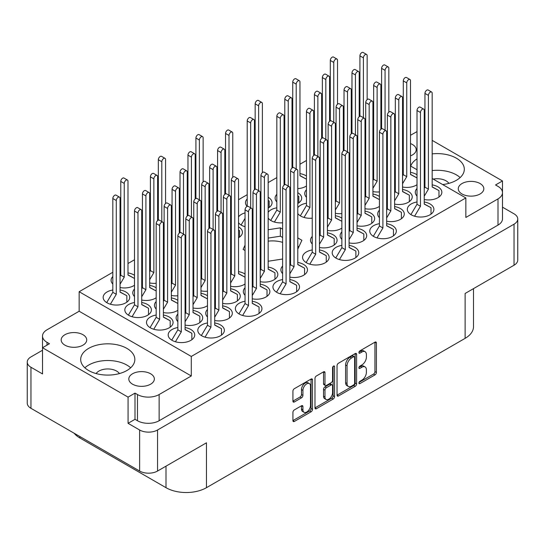 <?xml version="1.0" encoding="UTF-8"?>
<svg xmlns="http://www.w3.org/2000/svg" width="545" height="545" viewBox="0 0 545 545"><rect width="100%" height="100%" fill="white"/><g stroke="black" fill="none" stroke-linecap="round" stroke-linejoin="round"><path stroke-width="0.82" d="M126.91 348.405A27.08 15.635 0 0 0 97.405 345.012A27.08 15.635 0 0 0 80.687 359.455A27.08 15.635 0 0 0 88.617 370.511A27.08 15.635 0 0 0 118.129 373.897A27.08 15.635 0 0 0 134.84 359.455A27.08 15.635 0 0 0 126.91 348.405M130.664 367.8A27.08 15.635 0 0 0 126.91 365.089A27.08 15.635 0 0 0 84.863 367.8M442.663 184.557A27.08 15.635 0 0 0 464.313 169.243A27.08 15.635 0 0 0 456.383 158.186A27.08 15.635 0 0 0 432.178 153.881M424.95 155.305A27.08 15.635 0 0 0 424.228 155.529M417.007 158.847A27.08 15.635 0 0 0 410.705 166.102M460.137 177.581A27.08 15.635 0 0 0 456.383 174.87A27.08 15.635 0 0 0 432.178 170.565M424.95 171.995A27.08 15.635 0 0 0 424.228 172.213M410.501 155.856A12.773 7.371 0 0 0 416.196 149.718A12.773 7.371 0 0 0 412.449 144.5A12.773 7.371 0 0 0 410.501 143.58M403.28 142.34A12.773 7.371 0 0 0 402.551 142.361M395.329 144.009A12.773 7.371 0 0 0 394.607 144.384M480.084 183.549A12.773 7.371 0 0 0 466.159 181.948A12.773 7.371 0 0 0 458.277 188.761A12.773 7.371 0 0 0 462.017 193.979A12.773 7.371 0 0 0 475.935 195.573A12.773 7.371 0 0 0 483.824 188.761A12.773 7.371 0 0 0 480.084 183.549M64.916 345.149A12.773 7.371 180 0 1 61.176 339.937A12.773 7.371 180 0 1 69.065 333.124A12.773 7.371 180 0 1 82.983 334.719A12.773 7.371 180 0 1 86.723 339.937A12.773 7.371 180 0 1 78.841 346.749A12.773 7.371 180 0 1 64.916 345.149M119.41 373.57A12.467 7.194 0 0 0 116.582 371.056A12.467 7.194 0 0 0 96.124 373.57M132.551 384.191A12.773 7.371 180 0 1 128.804 378.979A12.773 7.371 180 0 1 136.693 372.167A12.773 7.371 180 0 1 150.611 373.768A12.773 7.371 180 0 1 154.351 378.979A12.773 7.371 180 0 1 146.469 385.792A12.773 7.371 180 0 1 132.551 384.191M112.822 290.008A13.284 7.671 0 0 0 103.155 297.386A13.284 7.671 0 0 0 107.045 302.809A13.284 7.671 0 0 0 121.521 304.471A13.284 7.671 0 0 0 129.717 297.386A13.284 7.671 0 0 0 125.827 291.963A13.284 7.671 0 0 0 120.05 290.008M134.499 275.314A13.284 7.671 0 0 0 133.777 274.857A13.284 7.671 0 0 0 127.993 272.902M120.772 272.902A13.284 7.671 0 0 0 120.05 273.031M112.822 276.506A13.284 7.671 0 0 0 111.098 280.28A13.284 7.671 0 0 0 112.822 284.061M150.393 268.317A13.284 7.671 0 0 0 149.671 268.447M142.449 271.914A13.284 7.671 0 0 0 141.72 272.772M141.72 278.618A13.284 7.671 0 0 0 142.449 279.469M134.499 302.523A13.284 7.671 0 0 0 124.825 309.901A13.284 7.671 0 0 0 128.715 315.323A13.284 7.671 0 0 0 143.192 316.986A13.284 7.671 0 0 0 151.394 309.901A13.284 7.671 0 0 0 147.504 304.478A13.284 7.671 0 0 0 141.72 302.523M172.07 280.832A13.284 7.671 0 0 0 171.348 280.961M164.12 284.429A13.284 7.671 0 0 0 163.398 285.287M163.398 291.132A13.284 7.671 0 0 0 164.12 291.984M201.691 262.738A13.284 7.671 0 0 0 200.969 263.596M200.969 269.434A13.284 7.671 0 0 0 201.691 270.293M156.177 315.037A13.284 7.671 0 0 0 146.503 322.415A13.284 7.671 0 0 0 150.393 327.838A13.284 7.671 0 0 0 164.869 329.5A13.284 7.671 0 0 0 173.072 322.415A13.284 7.671 0 0 0 169.182 316.992A13.284 7.671 0 0 0 163.398 315.037M207.475 295.751A13.284 7.671 0 0 0 206.753 295.301A13.284 7.671 0 0 0 200.969 293.346M193.748 293.346A13.284 7.671 0 0 0 193.025 293.476M185.797 296.943A13.284 7.671 0 0 0 185.075 297.802M185.075 303.64A13.284 7.671 0 0 0 185.797 304.498M245.046 274.06A13.284 7.671 0 0 0 244.323 273.61A13.284 7.671 0 0 0 238.54 271.648M231.318 271.648A13.284 7.671 0 0 0 230.596 271.785M223.368 275.252A13.284 7.671 0 0 0 222.646 276.111M222.646 281.949A13.284 7.671 0 0 0 223.368 282.807M177.847 327.552A13.284 7.671 0 0 0 168.18 334.93A13.284 7.671 0 0 0 172.07 340.353A13.284 7.671 0 0 0 186.547 342.015A13.284 7.671 0 0 0 194.749 334.93A13.284 7.671 0 0 0 190.852 329.507A13.284 7.671 0 0 0 185.075 327.552M214.696 320.487A13.284 7.671 0 0 0 232.32 313.239A13.284 7.671 0 0 0 228.423 307.816A13.284 7.671 0 0 0 222.646 305.861M215.418 305.861A13.284 7.671 0 0 0 214.696 305.99M207.475 309.458A13.284 7.671 0 0 0 205.751 313.239A13.284 7.671 0 0 0 207.475 317.013M252.267 298.796A13.284 7.671 0 0 0 269.891 291.548A13.284 7.671 0 0 0 265.994 286.125A13.284 7.671 0 0 0 260.217 284.163M252.989 284.163A13.284 7.671 0 0 0 252.267 284.299M245.046 287.767A13.284 7.671 0 0 0 243.322 291.548A13.284 7.671 0 0 0 245.046 295.322M289.838 277.105A13.284 7.671 0 0 0 307.462 269.857A13.284 7.671 0 0 0 303.572 264.434A13.284 7.671 0 0 0 297.788 262.472M290.56 262.472A13.284 7.671 0 0 0 289.838 262.608M282.617 266.076A13.284 7.671 0 0 0 280.893 269.857A13.284 7.671 0 0 0 282.617 273.631M150.393 254.815A13.284 7.671 0 0 0 149.671 255.673M149.671 261.511A13.284 7.671 0 0 0 150.393 262.37M156.177 287.828A13.284 7.671 0 0 0 155.454 287.372A13.284 7.671 0 0 0 149.671 285.416M142.449 285.416A13.284 7.671 0 0 0 141.72 285.546M134.499 289.02A13.284 7.671 0 0 0 132.776 292.794A13.284 7.671 0 0 0 134.499 296.575M172.07 267.329A13.284 7.671 0 0 0 171.348 268.188M171.348 274.026A13.284 7.671 0 0 0 172.07 274.884M177.847 300.343A13.284 7.671 0 0 0 177.125 299.886A13.284 7.671 0 0 0 171.348 297.931M164.12 297.931A13.284 7.671 0 0 0 163.398 298.06M156.177 301.535A13.284 7.671 0 0 0 154.453 305.309A13.284 7.671 0 0 0 156.177 309.09M201.691 276.24A13.284 7.671 0 0 0 200.969 276.37M193.748 279.844A13.284 7.671 0 0 0 193.025 280.702M193.025 286.541A13.284 7.671 0 0 0 193.748 287.399M185.075 325.072A13.284 7.671 0 0 0 202.692 317.824A13.284 7.671 0 0 0 198.802 312.401A13.284 7.671 0 0 0 193.025 310.446M185.797 310.446A13.284 7.671 0 0 0 185.075 310.575M177.847 314.049A13.284 7.671 0 0 0 176.124 317.824A13.284 7.671 0 0 0 177.847 321.604M222.646 303.381A13.284 7.671 0 0 0 240.263 296.133A13.284 7.671 0 0 0 236.373 290.71A13.284 7.671 0 0 0 230.596 288.755M223.368 288.755A13.284 7.671 0 0 0 222.646 288.884M215.418 292.358A13.284 7.671 0 0 0 214.696 293.217M214.696 299.055A13.284 7.671 0 0 0 215.418 299.913M260.217 281.69A13.284 7.671 0 0 0 277.834 274.442A13.284 7.671 0 0 0 273.944 269.019A13.284 7.671 0 0 0 268.167 267.064M260.939 267.064A13.284 7.671 0 0 0 260.217 267.193M252.989 270.667A13.284 7.671 0 0 0 252.267 271.526M252.267 277.364A13.284 7.671 0 0 0 252.989 278.222M341.865 245.373A13.284 7.671 0 0 0 332.191 252.751A13.284 7.671 0 0 0 336.081 258.173A13.284 7.671 0 0 0 350.558 259.836A13.284 7.671 0 0 0 358.76 252.751A13.284 7.671 0 0 0 354.87 247.328A13.284 7.671 0 0 0 349.086 245.373M379.436 223.682A13.284 7.671 0 0 0 369.762 231.06A13.284 7.671 0 0 0 373.652 236.482A13.284 7.671 0 0 0 388.129 238.145A13.284 7.671 0 0 0 396.331 231.06A13.284 7.671 0 0 0 392.441 225.637A13.284 7.671 0 0 0 386.657 223.682M417.007 201.991A13.284 7.671 0 0 0 407.333 209.369A13.284 7.671 0 0 0 411.223 214.791A13.284 7.671 0 0 0 425.7 216.454A13.284 7.671 0 0 0 433.902 209.369A13.284 7.671 0 0 0 430.012 203.946A13.284 7.671 0 0 0 424.228 201.991M319.465 247.484A13.284 7.671 0 0 0 337.083 240.236A13.284 7.671 0 0 0 333.193 234.813A13.284 7.671 0 0 0 327.409 232.858M320.188 232.858A13.284 7.671 0 0 0 319.465 232.988M312.237 236.462A13.284 7.671 0 0 0 310.514 240.236A13.284 7.671 0 0 0 312.237 244.017M357.036 225.793A13.284 7.671 0 0 0 374.653 218.545A13.284 7.671 0 0 0 370.764 213.122A13.284 7.671 0 0 0 364.98 211.167M357.758 211.167A13.284 7.671 0 0 0 357.036 211.297M349.808 214.771A13.284 7.671 0 0 0 349.086 215.622M349.086 221.468A13.284 7.671 0 0 0 349.808 222.326M394.607 204.103A13.284 7.671 0 0 0 412.224 196.854A13.284 7.671 0 0 0 408.334 191.431A13.284 7.671 0 0 0 402.551 189.476M395.329 189.476A13.284 7.671 0 0 0 394.607 189.606M387.379 193.08A13.284 7.671 0 0 0 386.657 193.931M386.657 199.777A13.284 7.671 0 0 0 387.379 200.635M336.081 198.653A13.284 7.671 0 0 0 335.359 198.782M328.131 202.256A13.284 7.671 0 0 0 327.409 203.115M327.409 208.953A13.284 7.671 0 0 0 328.131 209.811M373.652 176.962A13.284 7.671 0 0 0 372.93 177.091M365.709 180.565A13.284 7.671 0 0 0 364.98 181.417M364.98 187.262A13.284 7.671 0 0 0 365.709 188.12M276.833 207.829A13.284 7.671 0 0 0 268.167 212.291M268.167 218.129A13.284 7.671 0 0 0 271.056 220.63A13.284 7.671 0 0 0 282.617 222.776M306.46 189.742A13.284 7.671 0 0 0 304.737 193.516A13.284 7.671 0 0 0 306.46 197.297M247.212 198.918A13.284 7.671 0 0 0 245.488 202.692A13.284 7.671 0 0 0 247.158 206.412M306.46 176.035A13.284 7.671 0 0 0 305.738 175.579A13.284 7.671 0 0 0 299.954 173.623M284.783 177.227A13.284 7.671 0 0 0 284.061 178.086M284.061 183.924A13.284 7.671 0 0 0 284.728 184.721M312.237 249.957A13.284 7.671 0 0 0 302.57 257.342A13.284 7.671 0 0 0 306.46 262.765A13.284 7.671 0 0 0 320.937 264.427A13.284 7.671 0 0 0 329.132 257.342A13.284 7.671 0 0 0 325.242 251.919A13.284 7.671 0 0 0 319.465 249.957M349.086 242.9A13.284 7.671 0 0 0 366.703 235.651A13.284 7.671 0 0 0 362.813 230.228A13.284 7.671 0 0 0 357.036 228.266M349.808 228.266A13.284 7.671 0 0 0 349.086 228.403M341.865 231.87A13.284 7.671 0 0 0 340.141 235.651A13.284 7.671 0 0 0 341.865 239.425M386.657 221.209A13.284 7.671 0 0 0 404.274 213.96A13.284 7.671 0 0 0 400.384 208.537A13.284 7.671 0 0 0 394.607 206.575M387.379 206.575A13.284 7.671 0 0 0 386.657 206.705M379.436 210.179A13.284 7.671 0 0 0 377.712 213.96A13.284 7.671 0 0 0 379.436 217.734M424.228 199.518A13.284 7.671 0 0 0 441.845 192.262A13.284 7.671 0 0 0 437.955 186.84A13.284 7.671 0 0 0 432.178 184.884M424.95 184.884A13.284 7.671 0 0 0 424.228 185.014M417.007 188.488A13.284 7.671 0 0 0 415.283 192.262A13.284 7.671 0 0 0 417.007 196.043M341.865 218.164A13.284 7.671 0 0 0 341.143 217.714A13.284 7.671 0 0 0 335.359 215.752M328.131 215.752A13.284 7.671 0 0 0 327.409 215.888M320.188 219.356A13.284 7.671 0 0 0 319.465 220.214M319.465 226.052A13.284 7.671 0 0 0 320.188 226.911M379.436 196.472A13.284 7.671 0 0 0 378.714 196.023A13.284 7.671 0 0 0 372.93 194.061M365.709 194.061A13.284 7.671 0 0 0 364.98 194.197M357.758 197.665A13.284 7.671 0 0 0 357.036 198.523M357.036 204.361A13.284 7.671 0 0 0 357.758 205.22M417.007 174.781A13.284 7.671 0 0 0 416.285 174.332A13.284 7.671 0 0 0 410.501 172.37M403.28 172.37A13.284 7.671 0 0 0 402.551 172.499M395.329 175.974A13.284 7.671 0 0 0 394.607 176.832M394.607 182.67A13.284 7.671 0 0 0 395.329 183.529M306.46 203.237A13.284 7.671 0 0 0 297.788 207.7M297.788 213.538A13.284 7.671 0 0 0 300.677 216.045A13.284 7.671 0 0 0 312.237 218.184M336.081 185.15A13.284 7.671 0 0 0 335.359 186.009M335.359 191.847A13.284 7.671 0 0 0 336.081 192.705M373.652 163.459A13.284 7.671 0 0 0 372.93 164.317M372.93 170.156A13.284 7.671 0 0 0 373.652 171.014M245.046 212.891A13.284 7.671 0 0 0 238.54 216.876M238.54 222.714A13.284 7.671 0 0 0 241.428 225.221A13.284 7.671 0 0 0 245.046 226.7M276.833 194.327A13.284 7.671 0 0 0 275.109 198.108A13.284 7.671 0 0 0 276.833 201.882M207.475 322.96A13.284 7.671 0 0 0 197.801 330.338A13.284 7.671 0 0 0 201.691 335.761A13.284 7.671 0 0 0 216.167 337.423A13.284 7.671 0 0 0 224.37 330.338A13.284 7.671 0 0 0 220.48 324.915A13.284 7.671 0 0 0 214.696 322.96M245.046 301.269A13.284 7.671 0 0 0 235.372 308.647A13.284 7.671 0 0 0 239.262 314.07A13.284 7.671 0 0 0 253.738 315.732A13.284 7.671 0 0 0 261.941 308.647A13.284 7.671 0 0 0 258.051 303.224A13.284 7.671 0 0 0 252.267 301.269M282.617 279.578A13.284 7.671 0 0 0 272.943 286.956A13.284 7.671 0 0 0 276.833 292.379A13.284 7.671 0 0 0 291.309 294.041A13.284 7.671 0 0 0 299.512 286.956A13.284 7.671 0 0 0 295.622 281.533A13.284 7.671 0 0 0 289.838 279.578M309.397 383.585L307.952 382.754A5.368 3.1 120 0 0 305.268 383.019A5.368 3.1 120 0 0 301.474 389.586L302.925 390.424A5.368 3.1 120 0 1 306.712 383.85A5.368 3.1 120 0 1 309.397 383.585A5.368 3.1 120 0 1 310.507 386.044L310.507 405.453A5.368 3.1 120 0 1 308.17 410.848A5.368 3.1 120 0 1 304.035 412.286A5.368 3.1 120 0 1 302.925 409.833L302.925 406.597A2.003 1.158 120 0 0 302.509 405.678A2.003 1.158 120 0 0 301.501 405.78L294.341 409.915A2.003 1.158 120 0 0 292.924 412.374L292.924 420.645A2.003 1.158 120 0 0 293.339 421.558A2.003 1.158 120 0 0 294.341 421.462L311.079 411.795A2.003 1.158 120 0 0 312.496 409.343L312.496 379.858A2.003 1.158 120 0 0 312.081 378.939A2.003 1.158 120 0 0 311.079 379.041L294.341 388.701A2.003 1.158 120 0 0 292.924 391.16L292.924 401.154A2.003 1.158 120 0 0 293.339 402.067A2.003 1.158 120 0 0 294.341 401.972L301.501 397.836A2.003 1.158 120 0 0 302.925 395.377L302.925 390.424M333.56 366.063L334.555 366.635A1.403 0.811 120 0 0 334.262 365.995A1.403 0.811 120 0 0 333.56 366.063A1.403 0.811 120 0 0 332.566 367.78L332.566 380.226A2.003 1.158 120 0 1 331.149 382.685L326.394 385.431A2.003 1.158 120 0 1 325.392 385.526A2.003 1.158 120 0 1 324.977 384.606L324.977 372.651A2.003 1.158 120 0 0 324.561 371.738A2.003 1.158 120 0 0 323.56 371.833L324.977 372.651M282.617 242.375A21.255 12.269 0 0 0 268.167 241.156M260.939 242.872A21.255 12.269 0 0 0 260.217 243.152M252.989 248.302A21.255 12.269 0 0 0 252.267 249.406M433.234 179.107A12.467 7.194 180 0 1 446.048 180.838A12.467 7.194 180 0 1 448.876 183.352M290.56 246.701A21.255 12.269 0 0 0 289.838 246.074M128.068 423.322L128.068 397.128L135.003 393.122L135.003 419.316L128.068 423.322L139.629 429.998A12.671 7.317 0 0 0 157.546 429.998L514.037 224.179A12.671 7.317 0 0 0 517.75 219.008A12.671 7.317 0 0 0 514.037 213.831L502.49 207.161M502.476 192.331L502.476 180.96L432.178 140.372M424.95 136.202L424.228 135.787M417.007 131.611L410.501 135.283M42.51 350.244L30.963 356.914A12.671 7.317 0 0 0 27.25 362.084A12.671 7.317 0 0 0 30.963 367.255L42.524 373.931L42.524 347.737L128.068 397.128M337.035 365.695L337.035 395.173A2.003 1.158 120 0 0 337.45 396.092A2.003 1.158 120 0 0 338.452 395.99L355.19 386.33A2.003 1.158 120 0 0 356.607 383.871L356.607 354.393A2.003 1.158 120 0 0 356.192 353.473A2.003 1.158 120 0 0 355.19 353.576L338.452 363.236A2.003 1.158 120 0 0 337.035 365.695M361.853 380.185L359.904 381.316A1.403 0.811 120 0 0 358.992 382.549A1.403 0.811 120 0 0 359.203 383.673A1.403 0.811 120 0 0 359.904 383.605L374.974 374.906A2.003 1.158 120 0 0 376.397 372.446L376.397 342.969A2.003 1.158 120 0 0 375.982 342.049A2.003 1.158 120 0 0 374.974 342.151L359.904 350.851A1.403 0.811 120 0 0 358.992 352.09A1.403 0.811 120 0 0 359.203 353.215A1.403 0.811 120 0 0 359.904 353.146L361.853 352.016A6.417 3.706 120 0 1 365.068 351.702A6.417 3.706 120 0 1 366.397 354.638L366.397 357.098A6.417 3.706 120 0 1 361.853 364.959L359.904 366.083A1.403 0.811 120 0 0 358.992 367.316A1.403 0.811 120 0 0 359.203 368.447A1.403 0.811 120 0 0 359.904 368.372L361.853 367.248A6.417 3.706 120 0 1 365.068 366.928A6.417 3.706 120 0 1 366.397 369.871L366.397 372.324A6.417 3.706 120 0 1 361.853 380.185M314.976 407.878L331.687 398.231L333.131 399.063A2.003 1.158 120 0 0 334.555 396.61L334.555 366.635M333.131 399.063L316.393 408.73A2.003 1.158 120 0 1 315.392 408.825A2.003 1.158 120 0 1 314.976 407.905L314.976 378.428A2.003 1.158 120 0 1 316.393 375.968L323.56 371.833M517.75 219.008L517.75 260.054A12.671 7.317 180 0 1 514.037 265.224L465.123 293.469L465.123 338.35L206.46 487.686A28.613 16.52 180 0 1 166 487.686L166 466.166M206.46 487.686L206.46 442.806L157.546 471.044A12.671 7.317 180 0 1 139.629 471.044L30.963 408.307A12.671 7.317 180 0 1 27.25 403.137L27.25 362.084M79.877 436.545L79.877 437.969L166 487.686M79.877 437.969A28.613 16.52 180 0 1 74.161 433.248M473.503 288.625L473.503 326.673A28.613 16.52 180 0 1 465.123 338.35M432.178 178.501L465.846 197.937L465.846 217.462L498.001 198.898A15.328 8.849 0 0 0 502.49 192.644A15.328 8.849 0 0 0 498.001 186.383L495.541 184.966L502.476 180.96M297.788 249.147L301.903 240.277L297.788 237.899M268.167 261.253L282.617 259.018M289.838 257.901L290.56 257.792M245.046 245.175L243.097 249.372L245.046 250.502M252.267 254.672L252.989 255.087M260.217 259.257L260.939 259.679M282.617 229.138L280.375 227.851L268.167 229.738M260.939 230.855L260.217 230.971M252.989 232.088L252.267 232.197M290.56 233.73L289.838 233.315M120.05 287.535A13.284 7.671 0 0 0 134.499 285.253M149.671 282.944A13.284 7.671 0 0 0 156.177 283.264M163.398 281.118A13.284 7.671 0 0 0 164.12 280.668M164.12 270.722A13.284 7.671 0 0 0 163.398 270.272M193.025 261.627A13.284 7.671 0 0 0 193.748 261.573M200.969 259.427A13.284 7.671 0 0 0 201.691 258.977M201.691 249.031A13.284 7.671 0 0 0 200.969 248.581M230.596 239.936A13.284 7.671 0 0 0 231.318 239.875M238.54 237.736A13.284 7.671 0 0 0 242.43 232.313A13.284 7.671 0 0 0 238.54 226.89M171.348 295.458A13.284 7.671 0 0 0 177.847 295.778M185.075 293.632A13.284 7.671 0 0 0 185.797 293.183M185.797 283.236A13.284 7.671 0 0 0 185.075 282.787M214.696 274.142A13.284 7.671 0 0 0 215.418 274.081M222.646 271.941A13.284 7.671 0 0 0 223.368 271.485M223.368 261.546A13.284 7.671 0 0 0 222.646 261.096M193.025 307.973A13.284 7.671 0 0 0 207.475 305.697M230.596 286.282A13.284 7.671 0 0 0 245.046 284M163.398 266.212A13.284 7.671 0 0 0 164.12 266.158M171.348 264.012A13.284 7.671 0 0 0 172.07 263.562M172.07 253.623A13.284 7.671 0 0 0 171.348 253.166M200.969 244.521A13.284 7.671 0 0 0 201.691 244.467M141.72 300.05A13.284 7.671 0 0 0 156.177 297.768M185.075 278.727A13.284 7.671 0 0 0 185.797 278.672M193.025 276.526A13.284 7.671 0 0 0 193.748 276.077M193.748 266.137A13.284 7.671 0 0 0 193.025 265.681M222.646 257.036A13.284 7.671 0 0 0 223.368 256.981M230.596 254.835A13.284 7.671 0 0 0 231.318 254.386M231.318 244.446A13.284 7.671 0 0 0 230.596 243.99M163.398 312.564A13.284 7.671 0 0 0 177.847 310.282M200.969 290.866A13.284 7.671 0 0 0 207.475 291.187M214.696 289.041A13.284 7.671 0 0 0 215.418 288.591M215.418 278.652A13.284 7.671 0 0 0 214.696 278.195M335.359 213.279A13.284 7.671 0 0 0 341.865 213.599M349.086 211.453A13.284 7.671 0 0 0 349.808 211.004M349.808 201.057A13.284 7.671 0 0 0 349.086 200.608M372.93 191.588A13.284 7.671 0 0 0 379.436 191.908M386.657 189.762A13.284 7.671 0 0 0 387.379 189.313M387.379 179.366A13.284 7.671 0 0 0 386.657 178.917M289.838 220.63A13.284 7.671 0 0 0 290.56 220.18M290.56 210.241A13.284 7.671 0 0 0 289.838 209.784M319.465 201.139A13.284 7.671 0 0 0 320.188 201.085M327.409 198.939A13.284 7.671 0 0 0 328.131 198.489M328.131 188.55A13.284 7.671 0 0 0 327.409 188.093M357.036 179.448A13.284 7.671 0 0 0 357.758 179.394M364.98 177.248A13.284 7.671 0 0 0 365.709 176.798M365.709 166.852A13.284 7.671 0 0 0 364.98 166.402M260.217 210.316A13.284 7.671 0 0 0 260.939 210.261M268.167 208.115A13.284 7.671 0 0 0 272.057 202.692A13.284 7.671 0 0 0 268.167 197.27M297.788 188.625A13.284 7.671 0 0 0 306.46 185.974M327.409 230.385A13.284 7.671 0 0 0 341.865 228.103M364.98 208.694A13.284 7.671 0 0 0 379.436 206.412M402.551 187.003A13.284 7.671 0 0 0 417.007 184.721M319.465 216.045A13.284 7.671 0 0 0 320.188 215.588M320.188 205.649A13.284 7.671 0 0 0 319.465 205.199M349.086 196.554A13.284 7.671 0 0 0 349.808 196.493M357.036 194.354A13.284 7.671 0 0 0 357.758 193.897M357.758 183.958A13.284 7.671 0 0 0 357.036 183.508M386.657 174.863A13.284 7.671 0 0 0 387.379 174.802M394.607 172.663A13.284 7.671 0 0 0 395.329 172.206M395.329 162.267A13.284 7.671 0 0 0 394.607 161.817M252.267 227.422A13.284 7.671 0 0 0 252.989 227.36M260.217 225.221A13.284 7.671 0 0 0 260.939 224.765M260.939 214.825A13.284 7.671 0 0 0 260.217 214.376M289.838 205.731A13.284 7.671 0 0 0 290.56 205.669M297.788 203.53A13.284 7.671 0 0 0 301.678 198.108A13.284 7.671 0 0 0 297.788 192.685M327.409 184.04A13.284 7.671 0 0 0 328.131 183.978M335.359 181.839A13.284 7.671 0 0 0 336.081 181.383M336.081 171.443A13.284 7.671 0 0 0 335.359 170.994M335.359 166.934A13.284 7.671 0 0 0 336.081 166.879M364.98 162.349A13.284 7.671 0 0 0 365.709 162.287M372.93 160.148A13.284 7.671 0 0 0 373.652 159.692M373.652 149.752A13.284 7.671 0 0 0 372.93 149.303M344.031 138.791L343.309 139.207M306.46 160.482L299.954 164.236M284.783 172.997L284.061 173.412M276.833 177.581L268.167 182.589M247.212 194.688L238.54 199.688M209.641 216.379L208.919 216.794M172.07 238.07L171.348 238.485M150.393 250.584L149.671 251M142.449 255.169L141.72 255.591M134.499 259.761L127.993 263.514M120.772 267.684L120.05 268.106M112.822 272.275L79.154 291.711L79.154 311.236L46.999 329.8A15.328 8.849 0 0 0 42.51 336.054A15.328 8.849 0 0 0 46.999 342.315L49.459 343.732L42.524 347.737M465.846 197.937L191.288 356.45L79.154 291.711M372.93 144.296L373.652 144.711M394.607 156.81L395.329 157.226M402.551 161.395L403.28 161.817M410.501 165.987L417.007 169.74M424.228 173.91L424.95 174.332M365.068 366.928L363.617 366.097A6.417 3.706 120 0 0 360.409 366.417L361.853 367.248M359.019 367.214L360.409 366.417M365.068 351.702L363.617 350.864A6.417 3.706 120 0 0 360.409 351.184L361.853 352.016M359.019 351.988L360.409 351.184M359.019 382.447L373.529 374.074A2.003 1.158 120 0 0 374.946 371.615L374.946 342.165L376.397 342.969M338.452 395.99L337.035 395.173L353.746 385.499A2.003 1.158 120 0 0 355.163 383.04L355.163 353.589M353.63 384.94A1.403 0.811 120 0 0 354.625 383.217L354.625 357.343A1.403 0.811 120 0 0 354.332 356.696A1.403 0.811 120 0 0 353.63 356.764L351.573 357.956A6.417 3.706 120 0 0 347.036 365.818L347.036 383.503A6.417 3.706 120 0 0 348.364 386.446A6.417 3.706 120 0 0 351.573 386.126L353.63 384.94M354.332 356.696L352.887 355.865A1.403 0.811 120 0 0 352.186 355.933L353.63 356.764M348.364 386.446L346.92 385.608A6.417 3.706 120 0 1 345.591 382.672L345.591 364.98A6.417 3.706 120 0 1 350.128 357.118L352.186 355.933M323.532 371.847L323.532 383.775A2.003 1.158 120 0 0 323.948 384.695L325.392 385.526M333.104 366.451L333.104 395.772L334.555 396.61M324.977 397.019A5.368 3.1 120 0 0 326.087 399.471A5.368 3.1 120 0 0 330.222 398.034A5.368 3.1 120 0 0 332.566 392.638L332.566 385.799A2.003 1.158 120 0 0 332.15 384.879A2.003 1.158 120 0 0 331.149 384.981L326.394 387.72A2.003 1.158 120 0 0 324.977 390.179L324.977 397.019L323.532 396.181A5.368 3.1 120 0 0 324.643 398.64L326.087 399.471M332.15 384.879L330.706 384.048A2.003 1.158 120 0 0 329.705 384.143L331.149 384.981M323.532 396.181L323.532 389.341A2.003 1.158 120 0 1 324.949 386.889L329.705 384.143M331.687 398.231A2.003 1.158 120 0 0 333.104 395.772M304.035 412.286L302.591 411.455A5.368 3.1 120 0 1 301.474 408.995L301.474 405.793L302.925 406.597M292.924 401.12L300.057 396.998A2.003 1.158 120 0 0 301.474 394.546L301.474 389.586M292.924 420.611L309.635 410.964A2.003 1.158 120 0 0 311.052 408.505L311.052 379.054M135.003 419.316L137.463 420.733L137.463 394.539A15.328 8.849 0 0 0 159.133 394.539L159.133 420.733A15.328 8.849 180 0 1 137.463 420.733M135.003 393.122L137.463 394.539M191.288 356.45L191.288 375.975L159.133 394.539M502.49 192.644L502.49 218.838A15.328 8.849 180 0 1 498.001 225.099L159.133 420.733M372.93 141.625L373.652 141.209M42.524 362.568A15.328 8.849 180 0 1 42.51 362.255L42.51 336.054M394.607 155.053A12.773 7.371 0 0 0 395.329 155.42M402.551 157.076A12.773 7.371 0 0 0 403.28 157.089M403.28 132.421A15.328 8.849 0 0 0 402.551 132.237M395.329 131.604A15.328 8.849 0 0 0 394.607 131.652M191.288 375.975L79.154 311.236M282.617 237.484L280.375 236.196L268.167 238.083M260.939 239.201L260.217 239.309M252.989 240.427L252.267 240.543M280.375 236.196L280.375 227.851M298.851 246.858L297.788 246.245M290.56 242.075L289.838 241.653M171.723 340.148L177.847 329.841L177.847 236.067A2.657 1.533 -60 0 1 179.012 233.389A2.657 1.533 -60 0 1 181.056 232.681L184.523 234.684A2.657 1.533 -60 0 1 185.075 235.896L185.075 329.671L191.867 333.261L191.867 339.699M185.075 329.5L191.867 333.261M175.422 341.763L181.315 331.844L181.315 238.07A2.657 1.533 -60 0 1 182.48 235.392A2.657 1.533 -60 0 1 184.523 234.684M177.847 329.841L181.315 331.844M359.925 116.289L359.925 55.856A2.657 1.533 -60 0 1 361.083 53.185A2.657 1.533 -60 0 1 363.133 52.47L366.601 54.473A2.657 1.533 -60 0 1 367.153 55.692L367.153 99.633M372.93 152.518L373.652 152.9M363.392 117.7L363.392 57.859A2.657 1.533 -60 0 1 364.55 55.188A2.657 1.533 -60 0 1 366.601 54.473M372.93 152.471L373.652 152.886M330.304 120.874L330.304 60.447A2.657 1.533 -60 0 1 331.462 57.77A2.657 1.533 -60 0 1 333.506 57.062L336.974 59.064A2.657 1.533 -60 0 1 337.525 60.277L337.525 104.224M333.772 122.284L333.772 62.45A2.657 1.533 -60 0 1 334.93 59.773A2.657 1.533 -60 0 1 336.974 59.064M276.492 292.175L282.617 281.867L282.617 188.093A2.657 1.533 -60 0 1 283.775 185.423A2.657 1.533 -60 0 1 285.825 184.707L289.293 186.71A2.657 1.533 -60 0 1 289.838 187.923L289.838 281.704L296.63 285.287L296.63 291.725M289.838 281.533L296.63 285.287M280.191 293.789L286.084 283.87L286.084 190.096A2.657 1.533 -60 0 1 287.242 187.419A2.657 1.533 -60 0 1 289.293 186.71M282.617 281.867L286.084 283.87M238.921 313.866L245.046 303.558L245.046 209.784A2.657 1.533 -60 0 1 246.204 207.114A2.657 1.533 -60 0 1 248.254 206.398L251.722 208.401A2.657 1.533 -60 0 1 252.267 209.621L252.267 303.395L259.059 306.978L259.059 313.416M252.267 303.224L259.059 306.978M242.62 315.48L248.513 305.561L248.513 211.787A2.657 1.533 -60 0 1 249.671 209.117A2.657 1.533 -60 0 1 251.722 208.401M245.046 303.558L248.513 305.561M201.35 335.557L207.475 325.249L207.475 231.475A2.657 1.533 -60 0 1 208.633 228.805A2.657 1.533 -60 0 1 210.677 228.089L214.151 230.092A2.657 1.533 -60 0 1 214.696 231.312L214.696 325.086L221.488 328.669L221.488 335.107M214.696 324.915L221.488 328.669M205.049 337.171L210.942 327.252L210.942 233.478A2.657 1.533 -60 0 1 212.1 230.808A2.657 1.533 -60 0 1 214.151 230.092M207.475 325.249L210.942 327.252M322.354 137.98L322.354 77.547A2.657 1.533 -60 0 1 323.512 74.876A2.657 1.533 -60 0 1 325.563 74.168L329.03 76.164A2.657 1.533 -60 0 1 329.582 77.383L329.582 121.324M335.359 174.209L336.081 174.591M325.821 139.391L325.821 79.55A2.657 1.533 -60 0 1 326.98 76.879A2.657 1.533 -60 0 1 329.03 76.164M335.359 174.162L336.081 174.577M284.783 184.701L284.783 99.245A2.657 1.533 -60 0 1 285.941 96.567A2.657 1.533 -60 0 1 287.992 95.859L291.459 97.862A2.657 1.533 -60 0 1 292.011 99.074L292.011 168.044M297.788 195.9L298.803 196.438L298.803 202.876M288.25 186.111L288.25 101.241A2.657 1.533 -60 0 1 289.409 98.57A2.657 1.533 -60 0 1 291.459 97.862M297.788 195.853L298.803 196.438M241.088 225.017L245.046 218.354M247.212 206.391L247.212 120.936A2.657 1.533 -60 0 1 248.37 118.258A2.657 1.533 -60 0 1 250.421 117.55L253.888 119.553A2.657 1.533 -60 0 1 254.44 120.765L254.44 189.735M260.217 217.591L260.939 217.973L260.217 217.544M250.68 207.802L250.68 122.938A2.657 1.533 -60 0 1 251.838 120.261A2.657 1.533 -60 0 1 253.888 119.553M244.787 226.631L245.046 226.195M381.602 128.804L381.602 68.37A2.657 1.533 -60 0 1 382.76 65.7A2.657 1.533 -60 0 1 384.811 64.984L388.278 66.987A2.657 1.533 -60 0 1 388.823 68.207L388.823 112.147M394.607 165.033L395.329 165.414L394.607 164.985M385.07 130.214L385.07 70.373A2.657 1.533 -60 0 1 386.228 67.703A2.657 1.533 -60 0 1 388.278 66.987M344.031 150.495L344.031 90.061A2.657 1.533 -60 0 1 345.189 87.391A2.657 1.533 -60 0 1 347.233 86.675L350.707 88.678A2.657 1.533 -60 0 1 351.253 89.898L351.253 133.838M357.036 186.724L357.758 187.105L357.036 186.676M347.499 151.905L347.499 92.064A2.657 1.533 -60 0 1 348.657 89.394A2.657 1.533 -60 0 1 350.707 88.678M300.336 215.834L306.46 205.533L306.46 111.752A2.657 1.533 -60 0 1 307.618 109.082A2.657 1.533 -60 0 1 309.662 108.373L313.137 110.369A2.657 1.533 -60 0 1 313.682 111.589L313.682 155.529M319.465 208.415L320.188 208.796M304.035 217.448L309.928 207.536L309.928 113.755A2.657 1.533 -60 0 1 311.086 111.085A2.657 1.533 -60 0 1 313.137 110.369M319.465 208.367L320.188 208.783M306.46 205.533L309.928 207.536M402.551 175.878L403.28 174.659L403.28 80.885A2.657 1.533 -60 0 1 404.438 78.214A2.657 1.533 -60 0 1 406.481 77.499L409.949 79.502A2.657 1.533 -60 0 1 410.501 80.721L410.501 174.495L417.007 177.929M410.501 174.325L417.007 177.915M402.551 183.72L406.747 176.662L406.747 82.888A2.657 1.533 -60 0 1 407.905 80.217A2.657 1.533 -60 0 1 409.949 79.502M403.28 174.659L406.747 176.662M364.98 197.569L365.709 196.357L365.709 102.576A2.657 1.533 -60 0 1 366.867 99.905A2.657 1.533 -60 0 1 368.911 99.19L372.378 101.193A2.657 1.533 -60 0 1 372.93 102.412L372.93 196.186L379.436 199.62L372.93 196.016M364.98 205.41L369.176 198.353L369.176 104.579A2.657 1.533 -60 0 1 370.334 101.908A2.657 1.533 -60 0 1 372.378 101.193M365.709 196.357L369.176 198.353M327.409 219.26L328.131 218.048L328.131 124.267A2.657 1.533 -60 0 1 329.296 121.596A2.657 1.533 -60 0 1 331.34 120.888L334.807 122.884A2.657 1.533 -60 0 1 335.359 124.103L335.359 217.877L341.865 221.311L335.359 217.707M327.409 227.102L331.605 220.051L331.605 126.27A2.657 1.533 -60 0 1 332.763 123.599A2.657 1.533 -60 0 1 334.807 122.884M328.131 218.048L331.605 220.051M424.228 188.393L424.95 187.173L424.95 93.399A2.657 1.533 -60 0 1 426.115 90.729A2.657 1.533 -60 0 1 428.159 90.014L431.626 92.016A2.657 1.533 -60 0 1 432.178 93.236L432.178 187.01L438.97 190.6L438.97 197.031M432.178 186.84L438.97 190.6M424.228 196.234L428.418 189.176L428.418 95.402A2.657 1.533 -60 0 1 429.583 92.732A2.657 1.533 -60 0 1 431.626 92.016M424.95 187.173L428.418 189.176M386.657 210.084L387.379 208.871L387.379 115.09A2.657 1.533 -60 0 1 388.537 112.42A2.657 1.533 -60 0 1 390.588 111.705L394.055 113.707A2.657 1.533 -60 0 1 394.607 114.927L394.607 208.701L401.399 212.291L401.399 218.722M394.607 208.531L401.399 212.291M386.657 217.925L390.847 210.867L390.847 117.093A2.657 1.533 -60 0 1 392.012 114.423A2.657 1.533 -60 0 1 394.055 113.707M387.379 208.871L390.847 210.867M349.086 231.775L349.808 230.562L349.808 136.781A2.657 1.533 -60 0 1 350.966 134.111A2.657 1.533 -60 0 1 353.017 133.396L356.484 135.398A2.657 1.533 -60 0 1 357.036 136.618L357.036 230.392L363.828 233.982L363.828 240.42M357.036 230.222L363.828 233.982M349.086 239.616L353.276 232.565L353.276 138.784A2.657 1.533 -60 0 1 354.441 136.114A2.657 1.533 -60 0 1 356.484 135.398M349.808 230.562L353.276 232.565M306.113 262.554L312.237 252.253L312.237 158.472A2.657 1.533 -60 0 1 313.395 155.802A2.657 1.533 -60 0 1 315.446 155.093L318.914 157.089A2.657 1.533 -60 0 1 319.465 158.309L319.465 252.083L326.257 255.673L326.257 262.111M319.465 251.913L326.257 255.673M309.812 264.168L315.705 254.256L315.705 160.475A2.657 1.533 -60 0 1 316.87 157.805A2.657 1.533 -60 0 1 318.914 157.089M312.237 252.253L315.705 254.256M292.733 167.594L292.733 82.138A2.657 1.533 -60 0 1 293.891 79.468A2.657 1.533 -60 0 1 295.935 78.752L299.403 80.755A2.657 1.533 -60 0 1 299.954 81.975L299.954 175.749L306.46 179.182L299.954 175.579M296.201 169.005L296.201 84.141A2.657 1.533 -60 0 1 297.359 81.464A2.657 1.533 -60 0 1 299.403 80.755M255.162 189.285L255.162 103.829A2.657 1.533 -60 0 1 256.32 101.159A2.657 1.533 -60 0 1 258.364 100.444L261.832 102.446A2.657 1.533 -60 0 1 262.383 103.666L262.383 172.636M268.167 200.492L269.175 201.023L269.175 207.461M258.63 190.696L258.63 105.832A2.657 1.533 -60 0 1 259.788 103.162A2.657 1.533 -60 0 1 261.832 102.446M268.167 200.444L269.175 201.023M351.975 133.389L351.975 72.962A2.657 1.533 -60 0 1 353.14 70.285A2.657 1.533 -60 0 1 355.183 69.576L358.651 71.579A2.657 1.533 -60 0 1 359.203 72.792L359.203 116.739M364.98 169.624L365.709 170.006L364.98 169.57M355.442 134.799L355.442 74.965A2.657 1.533 -60 0 1 356.607 72.287A2.657 1.533 -60 0 1 358.651 71.579M314.404 155.08L314.404 94.653A2.657 1.533 -60 0 1 315.569 91.982A2.657 1.533 -60 0 1 317.612 91.267L321.08 93.27A2.657 1.533 -60 0 1 321.632 94.483L321.632 138.43M327.409 191.315L328.131 191.697M317.871 156.49L317.871 96.656A2.657 1.533 -60 0 1 319.036 93.978A2.657 1.533 -60 0 1 321.08 93.27M327.409 191.268L328.131 191.683M270.708 220.425L276.833 210.118L276.833 116.344A2.657 1.533 -60 0 1 277.998 113.673A2.657 1.533 -60 0 1 280.041 112.958L283.509 114.961A2.657 1.533 -60 0 1 284.061 116.18L284.061 185.15M289.838 213.006L290.56 213.388M274.408 222.04L280.3 212.121L280.3 118.347A2.657 1.533 -60 0 1 281.465 115.676A2.657 1.533 -60 0 1 283.509 114.961M289.838 212.959L290.56 213.374M276.833 210.118L280.3 212.121M372.93 180.47L373.652 179.251L373.652 85.476A2.657 1.533 -60 0 1 374.81 82.799A2.657 1.533 -60 0 1 376.861 82.091L380.328 84.094A2.657 1.533 -60 0 1 380.88 85.306L380.88 129.254M386.657 182.139L387.379 182.521L386.657 182.084M372.93 188.304L377.12 181.253L377.12 87.479A2.657 1.533 -60 0 1 378.278 84.802A2.657 1.533 -60 0 1 380.328 84.094M373.652 179.251L377.12 181.253M335.359 202.161L336.081 200.941L336.081 107.167A2.657 1.533 -60 0 1 337.239 104.49A2.657 1.533 -60 0 1 339.29 103.782L342.757 105.785A2.657 1.533 -60 0 1 343.309 106.997L343.309 150.945M349.086 203.83L349.808 204.212L349.086 203.782M335.359 209.995L339.549 202.944L339.549 109.17A2.657 1.533 -60 0 1 340.707 106.493A2.657 1.533 -60 0 1 342.757 105.785M336.081 200.941L339.549 202.944M394.607 192.978L395.329 191.765L395.329 97.991A2.657 1.533 -60 0 1 396.488 95.314A2.657 1.533 -60 0 1 398.538 94.605L402.006 96.608A2.657 1.533 -60 0 1 402.551 97.821L402.551 191.602L409.343 195.185L409.343 201.623M402.551 191.431L409.343 195.185M394.607 200.819L398.797 193.768L398.797 99.994A2.657 1.533 -60 0 1 399.955 97.317A2.657 1.533 -60 0 1 402.006 96.608M395.329 191.765L398.797 193.768M357.036 214.675L357.758 213.456L357.758 119.682A2.657 1.533 -60 0 1 358.917 117.005A2.657 1.533 -60 0 1 360.967 116.296L364.435 118.299A2.657 1.533 -60 0 1 364.98 119.512L364.98 213.293L371.772 216.876L371.772 223.314M364.98 213.122L371.772 216.876M357.036 222.51L361.226 215.459L361.226 121.685A2.657 1.533 -60 0 1 362.384 119.008A2.657 1.533 -60 0 1 364.435 118.299M357.758 213.456L361.226 215.459M319.465 236.367L320.188 235.147L320.188 141.373A2.657 1.533 -60 0 1 321.346 138.703A2.657 1.533 -60 0 1 323.396 137.987L326.864 139.99A2.657 1.533 -60 0 1 327.409 141.203L327.409 234.984L334.201 238.567L334.201 245.005M327.409 234.813L334.201 238.567M319.465 244.201L323.655 237.15L323.655 143.376A2.657 1.533 -60 0 1 324.813 140.699A2.657 1.533 -60 0 1 326.864 139.99M320.188 235.147L323.655 237.15M410.882 214.587L417.007 204.28L417.007 110.506A2.657 1.533 -60 0 1 418.165 107.828A2.657 1.533 -60 0 1 420.209 107.12L423.676 109.123A2.657 1.533 -60 0 1 424.228 110.335L424.228 204.109L431.02 207.7L431.02 214.137M424.228 203.939L431.02 207.7M414.581 216.202L420.474 206.283L420.474 112.508A2.657 1.533 -60 0 1 421.632 109.831A2.657 1.533 -60 0 1 423.676 109.123M417.007 204.28L420.474 206.283M373.311 236.278L379.436 225.971L379.436 132.197A2.657 1.533 -60 0 1 380.594 129.519A2.657 1.533 -60 0 1 382.638 128.811L386.105 130.814A2.657 1.533 -60 0 1 386.657 132.026L386.657 225.807L393.449 229.391L393.449 235.828M386.657 225.637L393.449 229.391M377.011 237.893L382.903 227.974L382.903 134.199A2.657 1.533 -60 0 1 384.062 131.522A2.657 1.533 -60 0 1 386.105 130.814M379.436 225.971L382.903 227.974M335.74 257.969L341.865 247.662L341.865 153.888A2.657 1.533 -60 0 1 343.023 151.21A2.657 1.533 -60 0 1 345.067 150.502L348.534 152.505A2.657 1.533 -60 0 1 349.086 153.717L349.086 247.498L355.878 251.082L355.878 257.519M349.086 247.328L355.878 251.082M339.44 259.584L345.332 249.665L345.332 155.89A2.657 1.533 -60 0 1 346.491 153.213A2.657 1.533 -60 0 1 348.534 152.505M341.865 247.662L345.332 249.665M260.217 270.572L260.939 269.353L260.939 175.579A2.657 1.533 -60 0 1 262.097 172.908A2.657 1.533 -60 0 1 264.148 172.193L267.615 174.196A2.657 1.533 -60 0 1 268.167 175.415L268.167 269.189L274.959 272.772L274.959 279.21M268.167 269.019L274.959 272.772M260.217 278.406L264.407 271.356L264.407 177.581A2.657 1.533 -60 0 1 265.565 174.904A2.657 1.533 -60 0 1 267.615 174.196M260.939 269.353L264.407 271.356M222.646 292.263L223.368 291.044L223.368 197.27A2.657 1.533 -60 0 1 224.526 194.599A2.657 1.533 -60 0 1 226.577 193.884L230.044 195.887A2.657 1.533 -60 0 1 230.596 197.106L230.596 290.88L237.388 294.464L237.388 300.901M230.596 290.71L237.388 294.464M222.646 300.097L226.836 293.047L226.836 199.272A2.657 1.533 -60 0 1 227.994 196.602A2.657 1.533 -60 0 1 230.044 195.887M223.368 291.044L226.836 293.047M185.075 313.954L185.797 312.735L185.797 218.961A2.657 1.533 -60 0 1 186.955 216.29A2.657 1.533 -60 0 1 189.006 215.575L192.474 217.578A2.657 1.533 -60 0 1 193.025 218.797L193.025 312.571L199.817 316.154L199.817 322.592M193.025 312.401L199.817 316.154M185.075 321.788L189.265 314.738L189.265 220.963A2.657 1.533 -60 0 1 190.423 218.293A2.657 1.533 -60 0 1 192.474 217.578M185.797 312.735L189.265 314.738M200.969 279.748L201.691 278.529L201.691 184.755A2.657 1.533 -60 0 1 202.856 182.084A2.657 1.533 -60 0 1 204.9 181.369L208.367 183.372A2.657 1.533 -60 0 1 208.919 184.591L208.919 228.532M214.696 281.418L215.418 281.799L214.696 281.37M200.969 287.583L205.158 280.532L205.158 186.758A2.657 1.533 -60 0 1 206.323 184.087A2.657 1.533 -60 0 1 208.367 183.372M201.691 278.529L205.158 280.532M163.398 301.44L164.12 300.22L164.12 206.446A2.657 1.533 -60 0 1 165.278 203.776A2.657 1.533 -60 0 1 167.329 203.06L170.796 205.063A2.657 1.533 -60 0 1 171.348 206.283L171.348 300.057L177.847 303.49M171.348 299.886L177.847 303.476M163.398 309.281L167.588 302.223L167.588 208.449A2.657 1.533 -60 0 1 168.752 205.778A2.657 1.533 -60 0 1 170.796 205.063M164.12 300.22L167.588 302.223M217.591 210.976L217.591 150.549A2.657 1.533 -60 0 1 218.749 147.879A2.657 1.533 -60 0 1 220.793 147.164L224.261 149.167A2.657 1.533 -60 0 1 224.812 150.386L224.812 194.327M230.596 247.212L231.318 247.594M221.059 212.387L221.059 152.552A2.657 1.533 -60 0 1 222.217 149.882A2.657 1.533 -60 0 1 224.261 149.167M230.596 247.164L231.318 247.58M180.02 232.667L180.02 172.24A2.657 1.533 -60 0 1 181.178 169.57A2.657 1.533 -60 0 1 183.222 168.855L186.69 170.858A2.657 1.533 -60 0 1 187.242 172.077L187.242 216.018M193.025 268.903L193.748 269.284M183.488 234.084L183.488 174.243A2.657 1.533 -60 0 1 184.646 171.573A2.657 1.533 -60 0 1 186.69 170.858M193.025 268.855L193.748 269.271M141.72 288.925L142.449 287.706L142.449 193.931A2.657 1.533 -60 0 1 143.608 191.261A2.657 1.533 -60 0 1 145.651 190.546L149.119 192.548A2.657 1.533 -60 0 1 149.671 193.768L149.671 287.542L156.177 290.976L149.671 287.372M141.72 296.766L145.917 289.708L145.917 195.934A2.657 1.533 -60 0 1 147.075 193.264A2.657 1.533 -60 0 1 149.119 192.548M142.449 287.706L145.917 289.708M195.914 198.462L195.914 138.035A2.657 1.533 -60 0 1 197.072 135.364A2.657 1.533 -60 0 1 199.123 134.649L202.59 136.652A2.657 1.533 -60 0 1 203.135 137.871L203.135 181.812M199.381 199.879L199.381 140.038A2.657 1.533 -60 0 1 200.54 137.367A2.657 1.533 -60 0 1 202.59 136.652M158.343 220.153L158.343 159.726A2.657 1.533 -60 0 1 159.501 157.055A2.657 1.533 -60 0 1 161.552 156.34L165.019 158.343A2.657 1.533 -60 0 1 165.564 159.562L165.564 203.503M171.348 256.388L172.07 256.77L171.348 256.341M161.811 221.57L161.811 161.729A2.657 1.533 -60 0 1 162.969 159.058A2.657 1.533 -60 0 1 165.019 158.343M289.838 265.98L290.56 264.768L290.56 170.987A2.657 1.533 -60 0 1 291.725 168.316A2.657 1.533 -60 0 1 293.769 167.608L297.236 169.604A2.657 1.533 -60 0 1 297.788 170.823L297.788 264.597L304.58 268.188L304.58 274.625M297.788 264.427L304.58 268.188M289.838 273.822L294.034 266.771L294.034 172.99A2.657 1.533 -60 0 1 295.192 170.319A2.657 1.533 -60 0 1 297.236 169.604M290.56 264.768L294.034 266.771M252.267 287.671L252.989 286.459L252.989 192.685A2.657 1.533 -60 0 1 254.154 190.007A2.657 1.533 -60 0 1 256.198 189.299L259.665 191.302A2.657 1.533 -60 0 1 260.217 192.514L260.217 286.288L267.009 289.879L267.009 296.317M260.217 286.118L267.009 289.879M252.267 295.513L256.463 288.462L256.463 194.681A2.657 1.533 -60 0 1 257.622 192.01A2.657 1.533 -60 0 1 259.665 191.302M252.989 286.459L256.463 288.462M214.696 309.362L215.418 308.15L215.418 214.376A2.657 1.533 -60 0 1 216.583 211.698A2.657 1.533 -60 0 1 218.627 210.99L222.094 212.993A2.657 1.533 -60 0 1 222.646 214.205L222.646 307.979L229.438 311.57L229.438 318.007M222.646 307.809L229.438 311.57M214.696 317.204L218.886 310.153L218.886 216.379A2.657 1.533 -60 0 1 220.051 213.701A2.657 1.533 -60 0 1 222.094 212.993M215.418 308.15L218.886 310.153M230.596 275.157L231.318 273.944L231.318 180.17A2.657 1.533 -60 0 1 232.477 177.493A2.657 1.533 -60 0 1 234.52 176.784L237.988 178.787A2.657 1.533 -60 0 1 238.54 180L238.54 273.774L245.046 277.207L238.54 273.604M230.596 282.998L234.786 275.947L234.786 182.166A2.657 1.533 -60 0 1 235.944 179.496A2.657 1.533 -60 0 1 237.988 178.787M231.318 273.944L234.786 275.947M193.025 296.848L193.748 295.635L193.748 201.861A2.657 1.533 -60 0 1 194.906 199.184A2.657 1.533 -60 0 1 196.949 198.475L200.417 200.478A2.657 1.533 -60 0 1 200.969 201.691L200.969 295.465L207.475 298.905L200.969 295.295M193.025 304.689L197.215 297.638L197.215 203.864A2.657 1.533 -60 0 1 198.373 201.187A2.657 1.533 -60 0 1 200.417 200.478M193.748 295.635L197.215 297.638M150.052 327.634L156.177 317.326L156.177 223.552A2.657 1.533 -60 0 1 157.335 220.875A2.657 1.533 -60 0 1 159.378 220.166L162.846 222.169A2.657 1.533 -60 0 1 163.398 223.382L163.398 317.156L170.19 320.746L170.19 327.184M163.398 316.986L170.19 320.746M153.751 329.248L159.644 319.329L159.644 225.555A2.657 1.533 -60 0 1 160.802 222.878A2.657 1.533 -60 0 1 162.846 222.169M156.177 317.326L159.644 319.329M209.641 228.083L209.641 167.656A2.657 1.533 -60 0 1 210.799 164.978A2.657 1.533 -60 0 1 212.85 164.27L216.317 166.273A2.657 1.533 -60 0 1 216.869 167.485L216.869 211.426M222.646 264.311L223.368 264.693M213.109 229.493L213.109 169.659A2.657 1.533 -60 0 1 214.267 166.981A2.657 1.533 -60 0 1 216.317 166.273M222.646 264.264L223.368 264.679M171.348 284.333L172.07 283.121L172.07 189.347A2.657 1.533 -60 0 1 173.228 186.669A2.657 1.533 -60 0 1 175.279 185.961L178.746 187.964A2.657 1.533 -60 0 1 179.291 189.176L179.291 233.117M185.075 286.009L185.797 286.391M171.348 292.175L175.538 285.124L175.538 191.35A2.657 1.533 -60 0 1 176.696 188.672A2.657 1.533 -60 0 1 178.746 187.964M185.075 285.955L185.797 286.37M172.07 283.121L175.538 285.124M128.375 315.119L134.499 304.812L134.499 211.038A2.657 1.533 -60 0 1 135.657 208.36A2.657 1.533 -60 0 1 137.708 207.652L141.175 209.655A2.657 1.533 -60 0 1 141.72 210.867L141.72 304.641L148.513 308.232L148.513 314.669M141.72 304.471L148.513 308.232M132.074 316.734L137.967 306.815L137.967 213.041A2.657 1.533 -60 0 1 139.125 210.363A2.657 1.533 -60 0 1 141.175 209.655M134.499 304.812L137.967 306.815M225.535 193.877L225.535 133.45A2.657 1.533 -60 0 1 226.693 130.773A2.657 1.533 -60 0 1 228.743 130.064L232.211 132.067A2.657 1.533 -60 0 1 232.763 133.28L232.763 177.22M238.54 230.106L239.555 230.644L239.555 237.082M229.002 195.287L229.002 135.446A2.657 1.533 -60 0 1 230.167 132.776A2.657 1.533 -60 0 1 232.211 132.067M238.54 230.058L239.555 230.644M187.964 215.568L187.964 155.141A2.657 1.533 -60 0 1 189.122 152.464A2.657 1.533 -60 0 1 191.172 151.755L194.64 153.758A2.657 1.533 -60 0 1 195.192 154.971L195.192 198.911M200.969 251.804L201.691 252.185M191.431 216.978L191.431 157.144A2.657 1.533 -60 0 1 192.589 154.467A2.657 1.533 -60 0 1 194.64 153.758M200.969 251.749L201.691 252.165M149.671 271.819L150.393 270.606L150.393 176.832A2.657 1.533 -60 0 1 151.551 174.155A2.657 1.533 -60 0 1 153.601 173.446L157.069 175.449A2.657 1.533 -60 0 1 157.621 176.662L157.621 220.602M163.398 273.495L164.12 273.876L163.398 273.44M149.671 279.66L153.86 272.609L153.86 178.835A2.657 1.533 -60 0 1 155.018 176.158A2.657 1.533 -60 0 1 157.069 175.449M150.393 270.606L153.86 272.609M120.05 276.41L120.772 275.191L120.772 181.417A2.657 1.533 -60 0 1 121.93 178.746A2.657 1.533 -60 0 1 123.981 178.031L127.448 180.034A2.657 1.533 -60 0 1 127.993 181.253L127.993 275.027L134.499 278.461L127.993 274.857M120.05 284.252L124.24 277.194L124.24 183.42A2.657 1.533 -60 0 1 125.398 180.749A2.657 1.533 -60 0 1 127.448 180.034M120.772 275.191L124.24 277.194M106.697 302.604L112.822 292.297L112.822 198.523A2.657 1.533 -60 0 1 113.98 195.846A2.657 1.533 -60 0 1 116.031 195.137L119.498 197.14A2.657 1.533 -60 0 1 120.05 198.353L120.05 292.127L126.842 295.717L126.842 302.155M120.05 291.957L126.842 295.717M110.397 304.219L116.289 294.3L116.289 200.526A2.657 1.533 -60 0 1 117.448 197.849A2.657 1.533 -60 0 1 119.498 197.14M112.822 292.297L116.289 294.3M514.037 265.224L514.037 224.179M157.546 429.998L157.546 471.044M139.629 471.044L139.629 429.998M30.963 367.255L30.963 408.307M358.91 367.8L359.904 368.372M358.91 352.567L359.904 353.146M374.946 371.615L376.397 372.446M373.529 374.074L374.974 374.906M358.91 383.033L359.904 383.605M355.19 353.576L356.607 354.393M355.163 383.04L356.607 383.871M353.746 385.499L355.19 386.33M350.128 357.118L351.573 357.956M345.591 364.98L347.036 365.818M345.591 382.672L347.036 383.503M314.976 407.905L316.393 408.73M323.532 383.775L324.977 384.606M324.949 386.889L326.394 387.72M323.532 389.341L324.977 390.179M301.474 408.995L302.925 409.833M301.474 394.546L302.925 395.377M300.057 396.998L301.501 397.836M292.924 401.154L294.341 401.972M311.079 379.041L312.496 379.858M311.052 408.505L312.496 409.343M309.635 410.964L311.079 411.795M292.924 420.645L294.341 421.462M498.001 225.099L498.001 198.898M46.999 342.315L46.999 345.149M177.847 236.067L181.315 238.07M359.925 55.856L363.392 57.859M330.304 60.447L333.772 62.45M282.617 188.093L286.084 190.096M245.046 209.784L248.513 211.787M207.475 231.475L210.942 233.478M322.354 77.547L325.821 79.55M284.783 99.245L288.25 101.241M247.212 120.936L250.68 122.938M381.602 68.37L385.07 70.373M344.031 90.061L347.499 92.064M306.46 111.752L309.928 113.755M403.28 80.885L406.747 82.888M365.709 102.576L369.176 104.579M328.131 124.267L331.605 126.27M424.95 93.399L428.418 95.402M387.379 115.09L390.847 117.093M349.808 136.781L353.276 138.784M312.237 158.472L315.705 160.475M292.733 82.138L296.201 84.141M255.162 103.829L258.63 105.832M351.975 72.962L355.442 74.965M314.404 94.653L317.871 96.656M276.833 116.344L280.3 118.347M373.652 85.476L377.12 87.479M336.081 107.167L339.549 109.17M395.329 97.991L398.797 99.994M357.758 119.682L361.226 121.685M320.188 141.373L323.655 143.376M417.007 110.506L420.474 112.508M379.436 132.197L382.903 134.199M341.865 153.888L345.332 155.89M260.939 175.579L264.407 177.581M223.368 197.27L226.836 199.272M185.797 218.961L189.265 220.963M201.691 184.755L205.158 186.758M164.12 206.446L167.588 208.449M217.591 150.549L221.059 152.552M180.02 172.24L183.488 174.243M142.449 193.931L145.917 195.934M195.914 138.035L199.381 140.038M158.343 159.726L161.811 161.729M290.56 170.987L294.034 172.99M252.989 192.685L256.463 194.681M215.418 214.376L218.886 216.379M231.318 180.17L234.786 182.166M193.748 201.861L197.215 203.864M156.177 223.552L159.644 225.555M209.641 167.656L213.109 169.659M172.07 189.347L175.538 191.35M134.499 211.038L137.967 213.041M225.535 133.45L229.002 135.446M187.964 155.141L191.431 157.144M150.393 176.832L153.86 178.835M120.772 181.417L124.24 183.42M112.822 198.523L116.289 200.526"/></g></svg>

